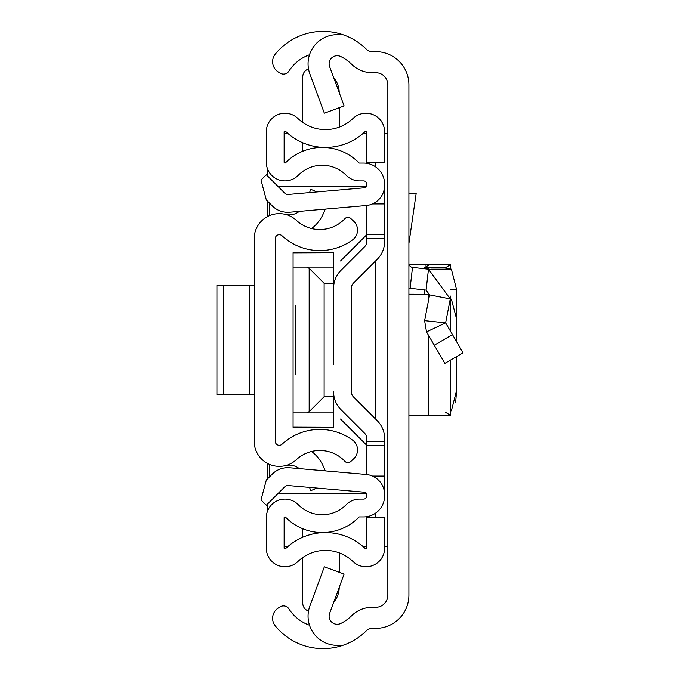 <?xml version="1.0" encoding="UTF-8"?>
<svg xmlns="http://www.w3.org/2000/svg" width="680" height="680" viewBox="0 0 680 680"><rect width="100%" height="100%" fill="white"/><g stroke="black" fill="none" stroke-linecap="round" stroke-linejoin="round"><path stroke-width="1.02" d="M408.909 84.847L408.909 595.153A33.209 33.209 0 0 1 375.692 628.362L372.138 628.362A8.1 8.1 0 0 0 366.426 630.717A61.557 61.557 0 0 1 340.765 646L340.765 645.125A29.164 29.164 0 0 1 309.859 606.092L324.343 566.797L344.105 574.082L329.613 613.377A8.1 8.1 0 0 0 340.765 623.458A40.502 40.502 0 0 0 351.577 615.774A29.164 29.164 0 0 1 372.138 607.299L375.692 607.299A12.146 12.146 0 0 0 387.846 595.153L387.846 84.847A12.146 12.146 0 0 0 375.692 72.701L372.138 72.701A29.164 29.164 0 0 1 351.577 64.226A40.502 40.502 0 0 0 340.765 56.542A8.1 8.1 0 0 0 329.613 66.623L344.105 105.918L324.343 113.203L309.859 73.907A29.164 29.164 0 0 1 340.765 34.876L340.765 34A61.557 61.557 0 0 1 366.426 49.283A8.1 8.1 0 0 0 372.138 51.637L375.692 51.637A33.209 33.209 0 0 1 408.909 84.847M309.493 54.782A40.502 40.502 0 0 0 289.034 70.933L288.906 71.136A6.477 6.477 0 0 1 279.947 73.058L278.154 71.893A12.146 12.146 0 0 1 275.349 54.017A61.557 61.557 0 0 1 340.765 34L340.765 34.876M340.765 645.125L340.765 646A61.557 61.557 0 0 1 275.349 625.983A12.146 12.146 0 0 1 278.154 608.107L279.947 606.942A6.477 6.477 0 0 1 288.906 608.863L289.034 609.067A40.502 40.502 0 0 0 309.493 625.217M387.846 133.45L384.608 133.45M384.608 546.55L387.846 546.55M284.138 133.45L287.887 133.45M363.035 133.45L366.784 133.45M366.784 546.55L363.035 546.55M287.887 546.55L284.138 546.55M267.155 512.21L267.155 504.424M267.155 479.221L267.155 463.225M267.155 216.775L267.155 200.779M267.155 175.576L267.155 167.79M408.909 263.347A4.046 4.046 0 0 0 412.497 267.376L410.108 288.295A25.109 25.109 0 0 1 408.909 288.133M412.497 267.376L428.476 269.203L450.271 298.936L445.621 322.873L424.6 320.654L426.504 331.899L444.873 363.4L463.063 352.801L452.472 334.62L434.274 345.227M452.472 334.62L445.621 322.873L426.504 331.899L424.6 320.654L429.599 294.916L450.271 298.936M410.108 288.295L426.088 290.122L429.599 294.916M408.909 193.392L416.177 193.392L408.909 243.508M450.662 269.042L450.662 264.579L409.012 264.265L429.582 264.596L424.413 267.818L445.596 267.69L450.568 264.596L429.599 264.579M445.596 267.69L424.413 267.818L432.293 269.943M445.596 268.082L451.375 269.178L456.552 289.382L456.552 323.399M456.552 356.6L456.552 390.618L451.375 410.822L450.662 410.958L450.662 415.421L428.442 415.633L450.568 415.403L445.596 412.309M456.552 391.119L455.77 401.064M455.651 401.761L455.523 402.441M408.909 294.236L429.666 294.338M408.909 415.735L428.442 415.633L428.442 335.231M456.552 390.618L456.552 356.592M456.552 341.624L456.552 318.852L451.375 299.149L450.662 299.013M254.192 238.756L254.192 441.243A25.109 25.109 0 0 0 296.387 459.654A34.425 34.425 0 0 1 344.964 461.388A4.046 4.046 0 0 0 350.693 461.584L353.685 458.787A12.146 12.146 0 0 0 352.563 440.104A55.488 55.488 0 0 0 282.064 444.219A4.046 4.046 0 0 1 275.255 441.243L275.255 238.756A4.046 4.046 0 0 1 282.064 235.781A55.488 55.488 0 0 0 352.563 239.895A12.146 12.146 0 0 0 353.685 221.213L350.693 218.416A4.046 4.046 0 0 0 344.964 218.611A34.425 34.425 0 0 1 296.387 220.346A25.109 25.109 0 0 0 254.192 238.756M309.485 487.398L310.896 490.654L316.931 488.044M311.618 451.443A37.936 37.936 0 0 1 323.399 466.522L325.286 470.892M299.251 468.613A16.201 16.201 0 0 0 286.11 465.417M309.485 192.601L310.896 189.346L316.931 191.956M299.251 211.386A16.201 16.201 0 0 1 286.11 214.582M325.286 209.108L323.399 213.477A37.936 37.936 0 0 1 311.618 228.556M216.937 285.328L223.762 285.328L223.762 394.672L216.937 394.672L216.937 285.328M254.192 394.672L249.645 394.672L249.645 285.328L223.762 285.328M249.645 285.328L254.192 285.328M249.645 394.672L223.762 394.672M351.399 288.159L351.399 391.841A7.293 7.293 0 0 0 353.532 396.993A7.293 7.293 0 0 1 351.399 391.841A7.293 7.293 0 0 0 353.532 396.993L377.247 420.716A25.109 25.109 0 0 1 384.608 438.473L384.608 445.298L366.784 445.298L366.784 474.529L366.784 438.473A7.293 7.293 0 0 0 364.65 433.313L340.926 409.598A25.109 25.109 0 0 1 333.574 391.841L333.574 427.32L293.08 427.159L293.08 267.104L306.578 267.104L309.171 268.345L324.122 283.297L333.574 283.297L333.574 315.699L333.574 288.159A25.109 25.109 0 0 1 340.926 270.402L364.65 246.687A7.293 7.293 0 0 0 366.784 241.527L366.784 205.47L366.784 234.702L384.608 234.702L384.608 241.527A25.109 25.109 0 0 1 377.247 259.284L353.532 283.007A7.293 7.293 0 0 0 351.399 288.159A7.293 7.293 0 0 1 353.532 283.007M333.574 364.301L333.574 315.699M384.608 185.368L384.608 184.135A21.063 21.063 0 0 0 363.545 163.072L359.524 163.072A0.807 0.807 0 0 1 358.947 162.834A51.433 51.433 0 0 0 285.524 162.834A0.807 0.807 0 0 1 284.138 162.265L284.138 131.861A0.807 0.807 0 0 1 285.506 131.282A57.511 57.511 0 0 0 365.415 131.282A0.807 0.807 0 0 1 366.784 131.861L366.784 162.571L384.608 162.571L384.608 131.861A18.632 18.632 0 0 0 353.03 118.465A39.686 39.686 0 0 1 297.891 118.465A18.632 18.632 0 0 0 266.313 131.861L266.313 162.265A18.632 18.632 0 0 0 298.248 175.312A33.617 33.617 0 0 1 346.23 175.312A18.632 18.632 0 0 0 359.524 180.897L363.545 180.897A3.239 3.239 0 0 1 366.784 184.135L366.784 185.368A2.431 2.431 0 0 1 364.565 187.782L288.107 194.471A4.046 4.046 0 0 1 284.886 193.307L266.322 174.743L261.001 180.064L266.322 199.945L272.289 205.904A21.87 21.87 0 0 0 289.654 212.228L366.12 205.538A20.247 20.247 0 0 0 384.608 185.368L384.608 234.702M384.608 494.632A20.247 20.247 0 0 0 366.12 474.462L289.654 467.772A21.87 21.87 0 0 0 272.289 474.096L266.322 480.054L261.001 499.936L266.322 505.257L284.886 486.693A4.046 4.046 0 0 1 288.107 485.529L364.565 492.218A2.431 2.431 0 0 1 366.784 494.632L366.784 495.864A3.239 3.239 0 0 1 363.545 499.103L359.524 499.103A18.632 18.632 0 0 0 346.23 504.688A33.617 33.617 0 0 1 298.248 504.688A18.632 18.632 0 0 0 266.313 517.735L266.313 548.139A18.632 18.632 0 0 0 297.891 561.535A39.686 39.686 0 0 1 353.03 561.535A18.632 18.632 0 0 0 384.608 548.139L384.608 517.429L366.784 517.429L366.784 548.139A0.807 0.807 0 0 1 365.415 548.717A57.511 57.511 0 0 0 285.506 548.717A0.807 0.807 0 0 1 284.138 548.139L284.138 517.735A0.807 0.807 0 0 1 285.524 517.165A51.433 51.433 0 0 0 358.947 517.165A0.807 0.807 0 0 1 359.524 516.928L363.545 516.928A21.063 21.063 0 0 0 384.608 495.864L384.608 445.298M364.65 246.687A7.293 7.293 0 0 0 366.784 241.527A7.293 7.293 0 0 1 364.65 246.687M366.784 438.473A7.293 7.293 0 0 0 364.65 433.313L340.926 409.598L364.65 433.313A7.293 7.293 0 0 1 366.784 438.473M372.462 203.923L384.608 203.923M372.462 476.077L384.608 476.077M302.77 537.242L302.77 528.751M308.516 611.005A8.1 8.1 0 0 1 302.77 603.245L302.77 557.524M339.218 587.35A24.302 24.302 0 0 1 333.591 602.599M339.218 552.857L339.218 572.279M302.77 151.249L302.77 142.757M308.516 68.995A8.1 8.1 0 0 0 302.77 76.755L302.77 122.477M339.218 107.721L339.218 127.143M333.591 77.401A24.302 24.302 0 0 1 339.218 92.65M295.502 374.425L295.502 305.575M277.686 493.901L366.673 493.901M366.673 186.099L277.686 186.099M269.586 203.201L269.586 215.602M269.586 464.397L269.586 476.799M366.784 445.298L340.519 419.033M340.519 260.967L366.784 234.702M293.08 267.104L293.08 252.841L333.574 252.679L333.574 283.297M293.08 412.896L333.574 412.896M333.574 396.703L324.122 396.703L309.171 411.655L309.171 268.345M306.578 412.896L309.171 411.655M333.574 267.104L306.578 267.104M375.7 162.571L375.7 166.931M375.7 260.839L375.7 419.161M375.7 513.068L375.7 517.429M428.476 269.203L426.088 290.122M428.442 264.367L426.012 264.367L426.012 266.824M451.375 269.178L431.069 269.178M456.552 289.382L450.279 289.382M424.413 267.886L424.413 268.736L424.388 267.852M424.413 289.935L424.413 294.312L424.388 289.926M424.677 294.312L424.677 289.96M424.677 268.77L424.677 267.962M450.568 269.025L450.568 264.596M428.442 300.866L428.442 294.338M450.568 297.015L450.568 331.364M450.568 360.077L450.568 415.403M366.784 441.252L384.608 441.252M366.784 238.748L384.608 238.748M291.244 485.8L286.246 485.8M286.246 194.2L291.244 194.2M324.122 283.297L324.122 396.703M450.662 415.421L450.662 360.026M450.662 331.517L450.662 296.098M293.08 427.32L333.574 427.32M293.08 252.679L333.574 252.679"/></g></svg>
